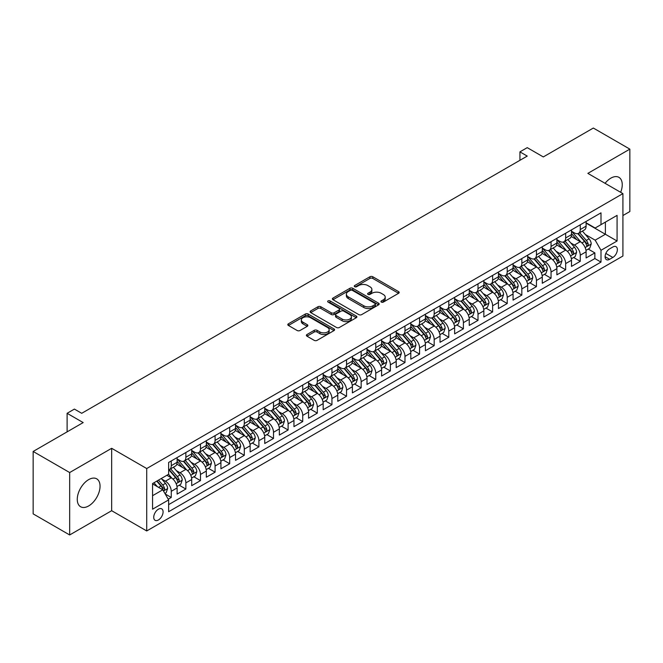 <?xml version="1.0" encoding="UTF-8"?>
<svg xmlns="http://www.w3.org/2000/svg" width="663" height="663" viewBox="0 0 663 663"><rect width="100%" height="100%" fill="white"/><g stroke="black" fill="none" stroke-linecap="round" stroke-linejoin="round"><path stroke-width="0.99" d="M381.349 302.088A1.417 0.82 0 0 0 383.355 302.088L398.596 293.295A2.03 1.169 0 0 0 399.184 292.466A2.03 1.169 0 0 0 398.596 291.637L372.788 276.744A2.03 1.169 0 0 0 369.921 276.744L354.68 285.538A1.417 0.82 0 0 0 354.266 286.118A1.417 0.82 0 0 0 354.68 286.698A1.417 0.82 0 0 0 356.694 286.698L358.658 285.554A6.489 3.746 0 0 1 367.841 285.554L369.987 286.797A6.489 3.746 0 0 1 371.885 289.449A6.489 3.746 0 0 1 369.987 292.093L368.015 293.237A1.417 0.82 0 0 0 367.6 293.817A1.417 0.82 0 0 0 368.015 294.397A1.417 0.82 0 0 0 370.02 294.397L371.993 293.253A6.489 3.746 0 0 1 381.175 293.253L383.322 294.496A6.489 3.746 0 0 1 385.22 297.148A6.489 3.746 0 0 1 383.322 299.792L381.349 300.936A1.417 0.82 0 0 0 380.935 301.516A1.417 0.82 0 0 0 381.349 302.088L381.349 300.936M88.66 505.944A16.111 9.307 120 0 0 99.185 491.747A16.111 9.307 120 0 0 96.715 478.835A16.111 9.307 120 0 0 88.66 479.631A16.111 9.307 120 0 0 78.135 493.827A16.111 9.307 120 0 0 80.604 506.739A16.111 9.307 120 0 0 88.66 505.944M620.667 192.32A16.111 9.307 120 0 0 618.919 177.344A16.111 9.307 120 0 0 610.863 178.14A16.111 9.307 120 0 0 605.07 183.311M158.407 519.983A6.613 3.821 120 0 0 162.725 514.156A6.613 3.821 120 0 0 161.714 508.861A6.613 3.821 120 0 0 158.407 509.192A6.613 3.821 120 0 0 154.089 515.018A6.613 3.821 120 0 0 155.101 520.314A6.613 3.821 120 0 0 158.407 519.983M306.977 334.517A2.03 1.169 0 0 0 306.381 335.345A2.03 1.169 0 0 0 306.977 336.174L314.212 340.359A2.03 1.169 0 0 0 317.08 340.359L334.003 330.588A2.03 1.169 0 0 0 334.591 329.76A2.03 1.169 0 0 0 334.003 328.931L308.196 314.03A2.03 1.169 0 0 0 305.328 314.03L288.405 323.801A2.03 1.169 0 0 0 287.808 324.63A2.03 1.169 0 0 0 288.405 325.458L297.148 330.505A2.03 1.169 0 0 0 300.016 330.505L307.259 326.329A2.03 1.169 0 0 0 307.856 325.5A2.03 1.169 0 0 0 307.259 324.671L302.925 322.168A5.42 3.133 0 0 1 301.334 319.947A5.42 3.133 0 0 1 304.682 317.055A5.42 3.133 0 0 1 310.591 317.734L327.588 327.547A5.42 3.133 0 0 1 329.171 329.76A5.42 3.133 0 0 1 325.823 332.652A5.42 3.133 0 0 1 319.914 331.972L317.08 330.34A2.03 1.169 0 0 0 314.212 330.34L306.977 334.517L306.977 336.174M622.913 215.541L629.85 211.538L629.85 149.125L593.335 128.042L543.304 156.932L527.234 147.65L519.933 151.868L527.234 156.087L81.715 413.306L74.413 409.088L67.112 413.306L67.112 431.853M69.665 472.545L69.665 534.958L111.666 510.709L111.666 448.304L69.665 472.545L33.15 451.462L83.182 422.58L67.112 413.306M111.666 448.304L146.722 468.542L622.913 193.613L622.913 256.026L146.722 530.947L146.722 468.542M629.85 149.125L587.857 173.374L622.913 193.613M358.807 314.61A2.03 1.169 0 0 0 361.675 314.61L378.59 304.847A2.03 1.169 0 0 0 379.186 304.019A2.03 1.169 0 0 0 378.59 303.19L352.782 288.289A2.03 1.169 0 0 0 349.915 288.289L333 298.06A2.03 1.169 0 0 0 332.403 298.88A2.03 1.169 0 0 0 333 299.709L358.807 314.61M328.616 302.403A1.417 0.82 0 0 1 330.058 302.601L330.058 300.911L356.296 316.06A2.03 1.169 0 0 1 356.893 316.889A2.03 1.169 0 0 1 356.296 317.718L339.373 327.481A2.03 1.169 0 0 1 336.506 327.481L310.698 312.588L310.698 310.93A2.03 1.169 0 0 0 310.11 311.759A2.03 1.169 0 0 0 310.698 312.588M310.698 310.93L317.942 306.745A2.03 1.169 0 0 1 320.809 306.745L331.276 312.787A2.03 1.169 0 0 0 334.144 312.787L338.95 310.019A2.03 1.169 0 0 0 339.539 309.19A2.03 1.169 0 0 0 338.95 308.361L328.052 302.071A1.417 0.82 0 0 1 327.638 301.491A1.417 0.82 0 0 1 328.508 300.737A1.417 0.82 0 0 1 330.058 300.911M69.665 534.958L33.15 513.875L33.15 451.462M168.228 499.214L171.261 497.465L165.195 493.968M161.747 479.076L165.418 481.189A8.263 4.774 60 0 1 171.261 491.308L177.104 487.935L177.104 494.092L185.864 489.037L179.217 485.2M176.358 470.639L180.021 472.76A8.263 4.774 60 0 1 185.864 482.879L191.706 479.506L191.706 485.664L200.475 480.6L193.828 476.763M190.961 462.21L194.632 464.324A8.263 4.774 60 0 1 200.475 474.443L206.317 471.07L206.317 477.227L215.085 472.172L208.439 468.335M205.571 453.774L209.235 455.895A8.263 4.774 60 0 1 215.085 466.014L220.928 462.641L220.928 468.799L229.688 463.735L223.041 459.898M220.182 445.337L223.845 447.459A8.263 4.774 60 0 1 229.688 457.578L235.531 454.205L235.531 460.362L244.299 455.299L237.652 451.462M234.785 436.909L238.456 439.022A8.263 4.774 60 0 1 244.299 449.141L250.142 445.768L250.142 451.926L258.901 446.87L252.255 443.033M249.396 428.472L253.059 430.594A8.263 4.774 60 0 1 258.901 440.713L264.744 437.34L264.744 443.497L273.512 438.434L266.866 434.596M263.998 420.044L267.67 422.157A8.263 4.774 60 0 1 273.512 432.276L279.355 428.903L279.355 435.061L288.115 430.005L281.468 426.168M278.609 411.607L282.272 413.729A8.263 4.774 60 0 1 288.115 423.848L293.958 420.475L293.958 426.632L302.726 421.569L296.079 417.731M293.212 403.17L296.883 405.292A8.263 4.774 60 0 1 302.726 415.411L308.568 412.038L308.568 418.196L317.328 413.132L310.682 409.295M307.823 394.742L311.486 396.855A8.263 4.774 60 0 1 317.328 406.983L323.171 403.601L323.171 409.759L331.939 404.703L325.293 400.866M322.425 386.305L326.097 388.427A8.263 4.774 60 0 1 331.939 398.546L337.782 395.173L337.782 401.33L346.542 396.267L339.895 392.43M337.036 377.877L340.699 379.99A8.263 4.774 60 0 1 346.542 390.109L352.385 386.736L352.385 392.894L361.153 387.838L354.506 384.001M351.639 369.44L355.31 371.562A8.263 4.774 60 0 1 361.153 381.681L366.995 378.308L366.995 384.465L375.764 379.402L369.117 375.565M366.249 361.012L369.913 363.125A8.263 4.774 60 0 1 375.764 373.244L381.606 369.871L381.606 376.029L390.366 370.965L383.72 367.128M380.86 352.575L384.523 354.688A8.263 4.774 60 0 1 390.366 364.816L396.209 361.434L396.209 367.592L404.977 362.537L398.33 358.7M395.463 344.138L399.134 346.26A8.263 4.774 60 0 1 404.977 356.379L410.82 353.006L410.82 359.164L419.58 354.1L412.933 350.263M410.074 335.71L413.737 337.823A8.263 4.774 60 0 1 419.58 347.942L425.422 344.569L425.422 350.727L434.19 345.672L427.544 341.835M424.676 327.273L428.348 329.395A8.263 4.774 60 0 1 434.19 339.514L440.033 336.141L440.033 342.299L448.793 337.235L442.146 333.398M439.287 318.845L442.95 320.958A8.263 4.774 60 0 1 448.793 331.077L454.636 327.704L454.636 333.862L463.404 328.798L456.757 324.961M453.89 310.408L457.561 312.522A8.263 4.774 60 0 1 463.404 322.649L469.247 319.276L469.247 325.425L478.006 320.37L471.36 316.533M468.501 301.972L472.164 304.093A8.263 4.774 60 0 1 478.006 314.212L483.849 310.839L483.849 316.997L492.617 311.933L485.971 308.096M483.103 293.543L486.775 295.657A8.263 4.774 60 0 1 492.617 305.776L498.46 302.403L498.46 308.56L507.22 303.505L500.573 299.668M497.714 285.107L501.377 287.228A8.263 4.774 60 0 1 507.22 297.347L513.063 293.974L513.063 300.132L521.831 295.068L515.184 291.231M512.317 276.678L515.988 278.791A8.263 4.774 60 0 1 521.831 288.911L527.673 285.538L527.673 291.695L536.442 286.631L529.795 282.794M526.928 268.242L530.599 270.355A8.263 4.774 60 0 1 536.442 280.482L542.284 277.109L542.284 283.258L551.044 278.203L544.398 274.366M541.538 259.805L545.201 261.926A8.263 4.774 60 0 1 551.044 272.045L556.887 268.672L556.887 274.83L565.655 269.766L559.008 265.929M556.141 251.376L559.812 253.49A8.263 4.774 60 0 1 565.655 263.609L571.498 260.236L571.498 266.393L580.258 261.338L580.258 255.18A8.263 4.774 -120 0 0 574.415 245.061L570.752 242.94M573.611 257.501L580.258 261.338M177.104 487.935A8.263 4.774 -120 0 0 171.261 477.816L166.877 475.288M191.706 479.506A8.263 4.774 -120 0 0 185.864 469.387L176.83 464.166M206.317 471.07A8.263 4.774 -120 0 0 200.475 460.951L191.441 455.738M220.928 462.641A8.263 4.774 -120 0 0 215.085 452.522L206.044 447.301M235.531 454.205A8.263 4.774 -120 0 0 229.688 444.086L220.655 438.873M250.142 445.768A8.263 4.774 -120 0 0 244.299 435.649L235.266 430.436M264.744 437.34A8.263 4.774 -120 0 0 258.901 427.221L249.868 422M279.355 428.903A8.263 4.774 -120 0 0 273.512 418.784L264.479 413.571M293.958 420.475A8.263 4.774 -120 0 0 288.115 410.356L279.082 405.134M308.568 412.038A8.263 4.774 -120 0 0 302.726 401.919L293.692 396.706M323.171 403.601A8.263 4.774 -120 0 0 317.328 393.482L308.295 388.269M337.782 395.173A8.263 4.774 -120 0 0 331.939 385.054L322.906 379.833M352.385 386.736A8.263 4.774 -120 0 0 346.542 376.617L337.508 371.404M366.995 378.308A8.263 4.774 -120 0 0 361.153 368.189L352.119 362.968M381.606 369.871A8.263 4.774 -120 0 0 375.764 359.752L366.73 354.539M396.209 361.434A8.263 4.774 -120 0 0 390.366 351.315L381.333 346.103M410.82 353.006A8.263 4.774 -120 0 0 404.977 342.887L395.944 337.666M425.422 344.569A8.263 4.774 -120 0 0 419.58 334.45L410.546 329.238M440.033 336.141A8.263 4.774 -120 0 0 434.19 326.022L425.157 320.801M454.636 327.704A8.263 4.774 -120 0 0 448.793 317.585L439.76 312.372M469.247 319.276A8.263 4.774 -120 0 0 463.404 309.149L454.37 303.936M483.849 310.839A8.263 4.774 -120 0 0 478.006 300.72L468.973 295.499M498.46 302.403A8.263 4.774 -120 0 0 492.617 292.284L483.584 287.071M513.063 293.974A8.263 4.774 -120 0 0 507.22 283.855L498.186 278.634M527.673 285.538A8.263 4.774 -120 0 0 521.831 275.418L512.797 270.206M542.284 277.109A8.263 4.774 -120 0 0 536.442 266.982L527.408 261.769M556.887 268.672A8.263 4.774 -120 0 0 551.044 258.553L542.011 253.332M571.498 260.236A8.263 4.774 -120 0 0 565.655 250.117L556.622 244.904M612.836 247.001L609.62 248.857A6.406 3.696 120 0 0 605.435 254.501A6.406 3.696 120 0 0 606.421 259.631A6.406 3.696 120 0 0 609.62 259.308L612.836 257.459A6.406 3.696 120 0 0 617.013 251.816A6.406 3.696 120 0 0 616.035 246.677A6.406 3.696 120 0 0 612.836 247.001M152.565 495.7L162.791 489.791L168.634 499.91L168.634 511.72L601.001 262.092L601.001 250.291L595.159 240.163L585.354 234.511M168.634 499.91L152.565 509.192L152.565 483.551L168.634 474.277L168.634 462.467L601.001 212.84L601.001 224.649L617.071 215.376L617.071 241.009L601.001 250.291M177.104 458.929L180.021 460.611A8.263 4.774 60 0 0 184.157 461.025L189.999 457.652A8.263 4.774 -120 0 0 191.706 453.865L191.706 449.141M191.706 450.492L194.632 452.183A8.263 4.774 60 0 0 198.759 452.589L204.602 449.216A8.263 4.774 -120 0 0 206.317 445.437L206.317 440.713M206.317 442.064L209.235 443.746A8.263 4.774 60 0 0 213.37 444.16L219.213 440.787A8.263 4.774 -120 0 0 220.928 437L220.928 432.276M220.928 433.627L223.845 435.318A8.263 4.774 60 0 0 227.981 435.724L233.824 432.351A8.263 4.774 -120 0 0 235.531 428.571L235.531 423.848M235.531 425.19L238.456 426.881A8.263 4.774 60 0 0 242.583 427.287L248.426 423.914A8.263 4.774 -120 0 0 250.142 420.135L250.142 415.411M250.142 416.762L253.059 418.444A8.263 4.774 60 0 0 257.194 418.859L263.037 415.486A8.263 4.774 -120 0 0 264.744 411.698L264.744 406.974M264.744 408.325L267.67 410.016A8.263 4.774 60 0 0 271.797 410.422L277.64 407.049A8.263 4.774 -120 0 0 279.355 403.27L279.355 398.546M279.355 399.897L282.272 401.579A8.263 4.774 60 0 0 286.408 401.993L292.25 398.62A8.263 4.774 -120 0 0 293.958 394.833L293.958 390.109M293.958 391.46L296.883 393.151A8.263 4.774 60 0 0 301.01 393.557L306.853 390.184A8.263 4.774 -120 0 0 308.568 386.405L308.568 381.681M308.568 383.032L311.486 384.714A8.263 4.774 60 0 0 315.621 385.12L321.464 381.747A8.263 4.774 -120 0 0 323.171 377.968L323.171 373.244M323.171 374.595L326.097 376.277A8.263 4.774 60 0 0 330.224 376.692L336.066 373.319A8.263 4.774 -120 0 0 337.782 369.531L337.782 364.807M337.782 366.158L340.699 367.849A8.263 4.774 60 0 0 344.835 368.255L350.677 364.882A8.263 4.774 -120 0 0 352.385 361.103L352.385 356.379M352.385 357.73L355.31 359.412A8.263 4.774 60 0 0 359.437 359.827L365.28 356.454A8.263 4.774 -120 0 0 366.995 352.666L366.995 347.942M366.995 349.293L369.913 350.984A8.263 4.774 60 0 0 374.048 351.39L379.891 348.017A8.263 4.774 -120 0 0 381.606 344.238L381.606 339.514M381.606 340.865L384.523 342.547A8.263 4.774 60 0 0 388.659 342.953L394.502 339.58A8.263 4.774 -120 0 0 396.209 335.801L396.209 331.077M396.209 332.428L399.134 334.111A8.263 4.774 60 0 0 403.261 334.525L409.104 331.152A8.263 4.774 -120 0 0 410.82 327.365L410.82 322.641M410.82 323.992L413.737 325.682A8.263 4.774 60 0 0 417.872 326.088L423.715 322.715A8.263 4.774 -120 0 0 425.422 318.936L425.422 314.212M425.422 315.563L428.348 317.245A8.263 4.774 60 0 0 432.475 317.66L438.318 314.287A8.263 4.774 -120 0 0 440.033 310.499L440.033 305.776M440.033 307.126L442.95 308.817A8.263 4.774 60 0 0 447.086 309.223L452.928 305.85A8.263 4.774 -120 0 0 454.636 302.071L454.636 297.347M454.636 298.698L457.561 300.38A8.263 4.774 60 0 0 461.688 300.787L467.531 297.414A8.263 4.774 -120 0 0 469.247 293.634L469.247 288.911M469.247 290.261L472.164 291.944A8.263 4.774 60 0 0 476.299 292.358L482.142 288.985A8.263 4.774 -120 0 0 483.849 285.198L483.849 280.474M483.849 281.825L486.775 283.515A8.263 4.774 60 0 0 490.902 283.921L496.744 280.548A8.263 4.774 -120 0 0 498.46 276.769L498.46 272.045M498.46 273.396L501.377 275.079A8.263 4.774 60 0 0 505.513 275.493L511.355 272.12A8.263 4.774 -120 0 0 513.063 268.333L513.063 263.609M513.063 264.96L515.988 266.65A8.263 4.774 60 0 0 520.115 267.056L525.958 263.683A8.263 4.774 -120 0 0 527.673 259.904L527.673 255.18M527.673 256.531L530.599 258.214A8.263 4.774 60 0 0 534.726 258.62L540.569 255.247A8.263 4.774 -120 0 0 542.284 251.468L542.284 246.744M542.284 248.095L545.201 249.777A8.263 4.774 60 0 0 549.337 250.191L555.18 246.818A8.263 4.774 -120 0 0 556.887 243.031L556.887 238.315M556.887 239.658L559.812 241.349A8.263 4.774 60 0 0 563.94 241.755L569.782 238.382A8.263 4.774 -120 0 0 571.498 234.603L571.498 229.879M168.634 504.634L594.868 258.553L594.868 252.901L586.1 257.965L586.1 251.807A8.263 4.774 -120 0 0 580.258 241.688L571.224 236.467M571.498 231.23L574.415 232.912A8.263 4.774 -120 0 0 578.55 233.326A8.263 4.774 -120 0 0 580.258 229.539L580.258 224.815M578.55 233.326L584.393 229.953A8.263 4.774 -120 0 0 586.1 226.166L586.1 221.442M171.261 460.951L171.261 465.675A8.263 4.774 60 0 1 169.546 469.454A8.263 4.774 60 0 1 168.634 469.794M169.546 469.454L175.388 466.081A8.263 4.774 -120 0 0 177.104 462.302L177.104 457.578M185.864 452.514L185.864 457.238A8.263 4.774 60 0 1 184.157 461.025M200.475 444.086L200.475 448.81A8.263 4.774 60 0 1 198.759 452.589M215.085 435.649L215.085 440.373A8.263 4.774 60 0 1 213.37 444.16M229.688 427.221L229.688 431.945A8.263 4.774 60 0 1 227.981 435.724M244.299 418.784L244.299 423.508A8.263 4.774 60 0 1 242.583 427.287M258.901 410.347L258.901 415.071A8.263 4.774 60 0 1 257.194 418.859M273.512 401.919L273.512 406.643A8.263 4.774 60 0 1 271.797 410.422M288.115 393.482L288.115 398.206A8.263 4.774 60 0 1 286.408 401.993M302.726 385.054L302.726 389.778A8.263 4.774 60 0 1 301.01 393.557M317.328 376.617L317.328 381.341A8.263 4.774 60 0 1 315.621 385.12M331.939 368.189L331.939 372.904A8.263 4.774 60 0 1 330.224 376.692M346.542 359.752L346.542 364.476A8.263 4.774 60 0 1 344.835 368.255M361.153 351.315L361.153 356.039A8.263 4.774 60 0 1 359.437 359.827M375.764 342.887L375.764 347.611A8.263 4.774 60 0 1 374.048 351.39M390.366 334.45L390.366 339.174A8.263 4.774 60 0 1 388.659 342.953M404.977 326.022L404.977 330.738A8.263 4.774 60 0 1 403.261 334.525M419.58 317.585L419.58 322.309A8.263 4.774 60 0 1 417.872 326.088M434.19 309.149L434.19 313.872A8.263 4.774 60 0 1 432.475 317.66M448.793 300.72L448.793 305.444A8.263 4.774 60 0 1 447.086 309.223M463.404 292.284L463.404 297.007A8.263 4.774 60 0 1 461.688 300.787M478.006 283.855L478.006 288.571A8.263 4.774 60 0 1 476.299 292.358M492.617 275.418L492.617 280.142A8.263 4.774 60 0 1 490.902 283.921M507.22 266.982L507.22 271.706A8.263 4.774 60 0 1 505.513 275.493M521.831 258.553L521.831 263.277A8.263 4.774 60 0 1 520.115 267.056M536.442 250.117L536.442 254.841A8.263 4.774 60 0 1 534.726 258.62M551.044 241.688L551.044 246.404A8.263 4.774 60 0 1 549.337 250.191M565.655 233.252L565.655 237.976A8.263 4.774 60 0 1 563.94 241.755M565.655 263.609L565.655 269.766M551.044 272.045L551.044 278.203M536.442 280.482L536.442 286.631M521.831 288.911L521.831 295.068M507.22 297.347L507.22 303.505M492.617 305.776L492.617 311.933M478.006 314.212L478.006 320.37M463.404 322.649L463.404 328.798M448.793 331.077L448.793 337.235M434.19 339.514L434.19 345.672M419.58 347.942L419.58 354.1M404.977 356.379L404.977 362.537M390.366 364.816L390.366 370.965M375.764 373.244L375.764 379.402M361.153 381.681L361.153 387.838M346.542 390.109L346.542 396.267M331.939 398.546L331.939 404.703M317.328 406.983L317.328 413.132M302.726 415.411L302.726 421.569M288.115 423.848L288.115 430.005M273.512 432.276L273.512 438.434M258.901 440.713L258.901 446.87M244.299 449.141L244.299 455.299M229.688 457.578L229.688 463.735M215.085 466.014L215.085 472.172M200.475 474.443L200.475 480.6M185.864 482.879L185.864 489.037M171.261 491.308L171.261 497.465M162.791 489.791L152.565 483.891M595.159 240.163L605.385 234.263L605.385 222.122L617.071 215.376M586.1 223.133L617.071 241.009M586.1 222.793L595.159 228.022L601.001 224.649M111.666 510.709L146.722 530.947M519.933 151.868L519.933 160.305M588.222 249.064L594.868 252.901M594.868 258.553L601.001 262.092M381.921 302.295L383.322 301.483A6.489 3.746 0 0 0 385.22 298.831L385.22 297.148M371.885 289.449L371.885 291.132A6.489 3.746 0 0 1 369.987 293.784L368.587 294.596M398.562 293.311L372.788 278.427A2.03 1.169 0 0 0 369.921 278.427L355.252 286.897M378.59 303.19L378.59 304.847L352.782 289.971A2.03 1.169 0 0 0 349.915 289.971L333.025 299.726M375.009 304.599A1.417 0.82 0 0 0 375.424 304.019A1.417 0.82 0 0 0 375.009 303.439L352.351 290.361A1.417 0.82 0 0 0 350.346 290.361L348.266 291.554A6.489 3.746 0 0 0 346.368 294.206A6.489 3.746 0 0 0 348.266 296.858L363.755 305.792A6.489 3.746 0 0 0 372.929 305.792L375.009 304.599L375.009 306.281A1.417 0.82 0 0 0 375.424 305.701L375.424 304.019M346.368 294.206L346.368 295.897A6.489 3.746 0 0 0 348.266 298.541L348.266 296.858M375.009 306.281L372.929 307.483A6.489 3.746 0 0 1 363.755 307.483L348.266 298.541M310.732 312.596L317.942 308.436L317.942 306.745M339.539 309.19L339.539 310.881A2.03 1.169 0 0 1 338.95 311.701L334.144 314.477A2.03 1.169 0 0 1 331.276 314.477L320.809 308.436A2.03 1.169 0 0 0 317.942 308.436M330.058 302.601L356.271 317.734M342.141 319.06A5.42 3.133 0 0 0 348.05 319.74A5.42 3.133 0 0 0 351.398 316.848A5.42 3.133 0 0 0 349.807 314.635L343.824 311.179A2.03 1.169 0 0 0 340.956 311.179L336.149 313.947A2.03 1.169 0 0 0 335.561 314.776A2.03 1.169 0 0 0 336.149 315.605L342.141 319.06L342.141 320.751A5.42 3.133 0 0 0 348.05 321.431A5.42 3.133 0 0 0 351.398 318.53L351.398 316.848M335.561 314.776L335.561 316.466A2.03 1.169 0 0 0 336.149 317.295L336.149 315.605M342.141 320.751L336.149 317.295M329.171 329.76L329.171 331.45A5.42 3.133 0 0 1 325.823 334.343A5.42 3.133 0 0 1 319.914 333.663L317.08 332.03A2.03 1.169 0 0 0 314.212 332.03L307.002 336.191M301.334 319.947L301.334 321.638A5.42 3.133 0 0 0 302.925 323.851L302.925 322.168M307.234 326.337L302.925 323.851M334.003 328.931L334.003 330.588L308.196 315.721A2.03 1.169 0 0 0 305.328 315.721L288.43 325.475M585.976 250.357L589.755 248.177L591.214 243.959A5.478 3.158 -120 0 0 589.084 238.821L582.404 231.097M581.07 242.219L573.155 233.053A15.804 9.125 -120 0 0 571.498 231.321M576.727 239.65L572.302 234.52A13.119 7.575 -120 0 0 571.498 233.641M577.805 233.625L584.551 241.44A5.478 3.158 60 0 1 586.506 245.211C587.327 246.304 587.915 245.973 588.255 244.191A5.478 3.158 -120 0 0 586.307 240.42L579.636 232.696M578.202 233.492L585.454 241.887A2.793 1.608 60 0 1 586.158 242.981L588.255 244.191M586.506 245.211L586.904 245.857M571.373 258.794L575.144 256.614L576.603 252.396A5.478 3.158 -120 0 0 574.473 247.258L567.801 239.525M566.467 250.655L558.553 241.489A15.804 9.125 -120 0 0 556.887 239.749M562.125 248.078L557.699 242.956A13.119 7.575 -120 0 0 556.887 242.078M563.194 242.053L569.948 249.868A5.478 3.158 60 0 1 571.896 253.639C572.724 254.741 573.304 254.401 573.652 252.628A5.478 3.158 -120 0 0 571.697 248.857L565.025 241.133M563.591 241.929L570.843 250.324A2.793 1.608 60 0 1 571.547 251.418L573.652 252.628M571.896 253.639L572.293 254.294M556.763 267.222L560.542 265.043L562 260.832A5.478 3.158 -120 0 0 559.87 255.686L553.191 247.962M551.856 259.084L543.942 249.918A15.804 9.125 -120 0 0 542.284 248.186M547.514 256.515L543.088 251.385A13.119 7.575 -120 0 0 542.284 250.506M548.591 250.49L555.337 258.305A5.478 3.158 60 0 1 557.293 262.076C558.113 263.178 558.702 262.838 559.042 261.065A5.478 3.158 -120 0 0 557.094 257.294L550.414 249.561M548.989 250.357L556.24 258.761A2.793 1.608 60 0 1 556.945 259.846L559.042 261.065M557.293 262.076L557.691 262.722M542.16 275.659L545.931 273.479L547.389 269.261A5.478 3.158 -120 0 0 545.259 264.123L538.588 256.399M537.245 267.521L529.331 258.355A15.804 9.125 -120 0 0 527.673 256.614M532.911 264.951L528.486 259.821A13.119 7.575 -120 0 0 527.673 258.943M533.98 258.918L540.735 266.733A5.478 3.158 60 0 1 542.682 270.504C543.511 271.606 544.091 271.275 544.439 269.493A5.478 3.158 -120 0 0 542.483 265.722L535.812 257.998M534.378 258.794L541.63 267.189A2.793 1.608 60 0 1 542.334 268.283L544.439 269.493M542.682 270.504L543.08 271.159M527.549 284.096L531.328 281.916L532.787 277.698A5.478 3.158 -120 0 0 530.657 272.559L523.977 264.827M522.643 275.949L514.728 266.791A15.804 9.125 -120 0 0 513.063 265.051M518.3 273.38L513.875 268.258A13.119 7.575 -120 0 0 513.063 267.371M519.378 267.355L526.124 275.17A5.478 3.158 60 0 1 528.08 278.941C528.9 280.043 529.48 279.703 529.828 277.93A5.478 3.158 -120 0 0 527.881 274.159L521.201 266.427M519.775 267.222L527.027 275.626A2.793 1.608 60 0 1 527.731 276.711L529.828 277.93M528.08 278.941L528.477 279.587M512.947 292.524L516.717 290.344L518.176 286.126A5.478 3.158 -120 0 0 516.046 280.988L509.375 273.264M508.032 284.386L500.117 275.22A15.804 9.125 -120 0 0 498.46 273.488M503.698 281.816L499.264 276.686A13.119 7.575 -120 0 0 498.46 275.808M504.767 275.783L511.521 283.607A5.478 3.158 60 0 1 513.469 287.377C514.289 288.471 514.878 288.14 515.226 286.358A5.478 3.158 -120 0 0 513.27 282.587L506.598 274.863M505.165 275.659L512.416 284.054A2.793 1.608 60 0 1 513.121 285.148L515.226 286.358M513.469 287.377L513.866 288.024M498.336 300.961L502.115 298.781L503.573 294.563A5.478 3.158 -120 0 0 501.435 289.424L494.764 281.692M493.429 292.822L485.515 283.656A15.804 9.125 -120 0 0 483.849 281.916M489.087 290.245L484.661 285.123A13.119 7.575 -120 0 0 483.849 284.245M490.164 284.22L496.91 292.035A5.478 3.158 60 0 1 498.866 295.806C499.687 296.908 500.267 296.568 500.615 294.795A5.478 3.158 -120 0 0 498.667 291.024L491.987 283.3M490.554 284.096L497.814 292.491A2.793 1.608 60 0 1 498.51 293.585L500.615 294.795M498.866 295.806L499.264 296.452M483.733 309.389L487.504 307.209L488.962 302.991A5.478 3.158 -120 0 0 486.833 297.853L480.161 290.129M478.819 301.251L470.904 292.085A15.804 9.125 -120 0 0 469.247 290.353M474.484 298.681L470.05 293.552A13.119 7.575 -120 0 0 469.247 292.673M475.553 292.656L482.308 300.472A5.478 3.158 60 0 1 484.255 304.242C485.076 305.345 485.664 305.005 486.012 303.231A5.478 3.158 -120 0 0 484.056 299.461L477.385 291.728M475.951 292.524L483.203 300.927A2.793 1.608 60 0 1 483.907 302.013L486.012 303.231M484.255 304.242L484.653 304.889M469.122 317.826L472.893 315.646L474.36 311.428A5.478 3.158 -120 0 0 472.222 306.289L465.55 298.565M464.216 309.687L456.301 300.521A15.804 9.125 -120 0 0 454.636 298.781M459.873 307.118L455.448 301.988A13.119 7.575 -120 0 0 454.636 301.11M460.942 301.085L467.697 308.9A5.478 3.158 60 0 1 469.653 312.671C470.473 313.773 471.053 313.433 471.401 311.66A5.478 3.158 -120 0 0 469.454 307.889L462.774 300.165M461.34 300.961L468.6 309.356A2.793 1.608 60 0 1 469.296 310.45L471.401 311.66M469.653 312.671L470.05 313.326M454.511 326.254L458.29 324.083L459.749 319.864A5.478 3.158 -120 0 0 457.619 314.718L450.948 306.994M449.605 318.116L441.691 308.958A15.804 9.125 -120 0 0 440.033 307.218M445.263 315.547L440.837 310.425A13.119 7.575 -120 0 0 440.033 309.538M446.34 309.522L453.086 317.337A5.478 3.158 60 0 1 455.042 321.107C455.862 322.21 456.451 321.87 456.79 320.096A5.478 3.158 -120 0 0 454.843 316.326L448.171 308.593M446.738 309.389L453.989 317.792A2.793 1.608 60 0 1 454.694 318.878L456.79 320.096M455.042 321.107L455.44 321.754M439.909 334.691L443.68 332.511L445.146 328.293A5.478 3.158 -120 0 0 443.008 323.154L436.337 315.431M435.003 326.552L427.088 317.386A15.804 9.125 -120 0 0 425.422 315.654M430.66 323.983L426.234 318.853A13.119 7.575 -120 0 0 425.422 317.975M431.729 317.95L438.483 325.773A5.478 3.158 60 0 1 440.431 329.544C441.26 330.638 441.84 330.307 442.188 328.525A5.478 3.158 -120 0 0 440.232 324.754L433.561 317.03M432.127 317.826L439.387 326.221A2.793 1.608 60 0 1 440.083 327.315L442.188 328.525M440.431 329.544L440.829 330.191M425.298 343.127L429.077 340.948L430.536 336.729A5.478 3.158 -120 0 0 428.406 331.591L421.726 323.859M420.392 334.989L412.477 325.823A15.804 9.125 -120 0 0 410.82 324.083M416.049 332.412L411.624 327.29A13.119 7.575 -120 0 0 410.82 326.411M417.126 326.387L423.872 334.202A5.478 3.158 60 0 1 425.828 337.973C426.649 339.075 427.237 338.735 427.577 336.961A5.478 3.158 -120 0 0 425.629 333.191L418.958 325.467M417.524 326.262L424.776 334.658A2.793 1.608 60 0 1 425.48 335.751L427.577 336.961M425.828 337.973L426.226 338.619M410.695 351.556L414.466 349.376L415.925 345.158A5.478 3.158 -120 0 0 413.795 340.02L407.123 332.296M405.789 343.417L397.875 334.251A15.804 9.125 -120 0 0 396.209 332.519M401.446 340.848L397.021 335.718A13.119 7.575 -120 0 0 396.209 334.84M402.516 334.823L409.27 342.638A5.478 3.158 60 0 1 411.217 346.409C412.046 347.511 412.626 347.172 412.974 345.398A5.478 3.158 -120 0 0 411.019 341.627L404.347 333.895M402.913 334.691L410.165 343.094A2.793 1.608 60 0 1 410.869 344.18L412.974 345.398M411.217 346.409L411.615 347.056M396.084 359.992L399.864 357.813L401.322 353.594A5.478 3.158 -120 0 0 399.192 348.456L392.513 340.724M391.178 351.854L383.264 342.688A15.804 9.125 -120 0 0 381.606 340.948M386.836 349.285L382.41 344.155A13.119 7.575 -120 0 0 381.606 343.277M387.913 343.252L394.659 351.067A5.478 3.158 60 0 1 396.615 354.838C397.435 355.94 398.024 355.6 398.364 353.827A5.478 3.158 -120 0 0 396.416 350.056L389.736 342.332M388.311 343.127L395.562 351.523A2.793 1.608 60 0 1 396.267 352.617L398.364 353.827M396.615 354.838L397.013 355.492M381.482 368.421L385.253 366.249L386.711 362.031A5.478 3.158 -120 0 0 384.581 356.885L377.91 349.161M376.567 360.282L368.653 351.125A15.804 9.125 -120 0 0 366.995 349.384M372.233 357.713L367.808 352.592A13.119 7.575 -120 0 0 366.995 351.705M373.302 351.688L380.056 359.503A5.478 3.158 60 0 1 382.004 363.274C382.833 364.377 383.413 364.037 383.761 362.263A5.478 3.158 -120 0 0 381.805 358.492L375.134 350.76M373.7 351.556L380.952 359.959A2.793 1.608 60 0 1 381.656 361.045L383.761 362.263M382.004 363.274L382.402 363.921M366.871 376.857L370.65 374.678L372.109 370.46A5.478 3.158 -120 0 0 369.979 365.321L363.299 357.597M361.965 368.719L354.05 359.553A15.804 9.125 -120 0 0 352.385 357.821M357.622 366.15L353.197 361.02A13.119 7.575 -120 0 0 352.385 360.142M358.7 360.117L365.446 367.94A5.478 3.158 60 0 1 367.401 371.711C368.222 372.805 368.802 372.473 369.15 370.692A5.478 3.158 -120 0 0 367.203 366.921L360.523 359.197M359.097 359.992L366.349 368.388A2.793 1.608 60 0 1 367.053 369.482L369.15 370.692M367.401 371.711L367.799 372.357M352.268 385.294L356.039 383.115L357.498 378.896A5.478 3.158 -120 0 0 355.368 373.758L348.697 366.026M347.354 377.156L339.439 367.99A15.804 9.125 -120 0 0 337.782 366.249M343.02 374.578L338.586 369.457A13.119 7.575 -120 0 0 337.782 368.57M344.089 368.553L350.843 376.369A5.478 3.158 60 0 1 352.791 380.139C353.611 381.242 354.199 380.902 354.548 379.128A5.478 3.158 -120 0 0 352.592 375.357L345.92 367.634M344.487 368.429L351.738 376.824A2.793 1.608 60 0 1 352.443 377.918L354.548 379.128M352.791 380.139L353.188 380.786M337.658 393.723L341.437 391.543L342.895 387.325A5.478 3.158 -120 0 0 340.757 382.186L334.086 374.462M332.751 385.584L324.837 376.418A15.804 9.125 -120 0 0 323.171 374.686M328.409 383.015L323.983 377.885A13.119 7.575 -120 0 0 323.171 377.007M329.486 376.99L336.232 384.805A5.478 3.158 60 0 1 338.188 388.576C339.008 389.678 339.589 389.338 339.937 387.565A5.478 3.158 -120 0 0 337.989 383.794L331.309 376.062M329.876 376.857L337.135 385.261A2.793 1.608 60 0 1 337.832 386.347L339.937 387.565M338.188 388.576L338.586 389.222M323.055 402.159L326.826 399.98L328.284 395.761A5.478 3.158 -120 0 0 326.155 390.623L319.483 382.891M318.141 394.021L310.226 384.855A15.804 9.125 -120 0 0 308.568 383.115M313.806 391.452L309.372 386.322A13.119 7.575 -120 0 0 308.568 385.443M314.875 385.418L321.63 393.234A5.478 3.158 60 0 1 323.577 397.004C324.398 398.107 324.986 397.767 325.334 395.993A5.478 3.158 -120 0 0 323.378 392.223L316.707 384.499M315.273 385.294L322.525 393.689A2.793 1.608 60 0 1 323.229 394.783L325.334 395.993M323.577 397.004L323.975 397.659M308.444 410.588L312.215 408.416L313.682 404.198A5.478 3.158 -120 0 0 311.544 399.051L304.872 391.327M303.538 402.449L295.623 393.292A15.804 9.125 -120 0 0 293.958 391.551M299.195 399.88L294.77 394.758A13.119 7.575 -120 0 0 293.958 393.872M300.264 393.855L307.019 401.67A5.478 3.158 60 0 1 308.975 405.441C309.795 406.543 310.375 406.204 310.723 404.43A5.478 3.158 -120 0 0 308.776 400.659L302.096 392.927M300.662 393.723L307.922 402.126A2.793 1.608 60 0 1 308.618 403.212L310.723 404.43M308.975 405.441L309.372 406.087M293.833 419.024L297.612 416.845L299.071 412.626A5.478 3.158 -120 0 0 296.941 407.488L290.27 399.764M288.927 410.886L281.013 401.72A15.804 9.125 -120 0 0 279.355 399.988M284.584 408.317L280.159 403.187A13.119 7.575 -120 0 0 279.355 402.308M285.662 402.284L292.408 410.107A5.478 3.158 60 0 1 294.364 413.878C295.184 414.972 295.773 414.64 296.112 412.858A5.478 3.158 -120 0 0 294.165 409.088L287.493 401.364M286.06 402.159L293.311 410.554A2.793 1.608 60 0 1 294.016 411.648L296.112 412.858M294.364 413.878L294.762 414.524M279.231 427.461L283.002 425.281L284.468 421.063A5.478 3.158 -120 0 0 282.33 415.925L275.659 408.193M274.325 419.323L266.41 410.157A15.804 9.125 -120 0 0 264.744 408.416M269.982 416.745L265.556 411.624A13.119 7.575 -120 0 0 264.744 410.737M271.051 410.72L277.805 418.535A5.478 3.158 60 0 1 279.753 422.306C280.582 423.408 281.162 423.069 281.51 421.295A5.478 3.158 -120 0 0 279.554 417.524L272.883 409.8M271.449 410.596L278.709 418.991A2.793 1.608 60 0 1 279.405 420.085L281.51 421.295M279.753 422.306L280.151 422.953M264.62 435.889L268.399 433.71L269.858 429.491A5.478 3.158 -120 0 0 267.728 424.353L261.048 416.629M259.714 427.751L251.799 418.585A15.804 9.125 -120 0 0 250.142 416.853M255.371 425.182L250.946 420.052A13.119 7.575 -120 0 0 250.142 419.173M256.448 419.157L263.194 426.972A5.478 3.158 60 0 1 265.15 430.743C265.971 431.845 266.559 431.505 266.899 429.732A5.478 3.158 -120 0 0 264.951 425.961L258.28 418.229M256.846 419.024L264.098 427.428A2.793 1.608 60 0 1 264.802 428.513L266.899 429.732M265.15 430.743L265.548 431.389M250.017 444.326L253.788 442.146L255.247 437.928A5.478 3.158 -120 0 0 253.117 432.79L246.445 425.058M245.111 436.188L237.197 427.022A15.804 9.125 -120 0 0 235.531 425.281M240.768 433.61L236.343 428.489A13.119 7.575 -120 0 0 235.531 427.61M241.838 427.585L248.592 435.4A5.478 3.158 60 0 1 250.539 439.171C251.368 440.273 251.948 439.934 252.296 438.16A5.478 3.158 -120 0 0 250.341 434.389L243.669 426.665M242.235 427.461L249.487 435.856A2.793 1.608 60 0 1 250.191 436.95L252.296 438.16M250.539 439.171L250.937 439.826M235.406 452.754L239.186 450.575L240.644 446.365A5.478 3.158 -120 0 0 238.514 441.218L231.835 433.494M230.5 444.616L222.586 435.458A15.804 9.125 -120 0 0 220.928 433.718M226.158 442.047L221.732 436.925A13.119 7.575 -120 0 0 220.928 436.039M227.235 436.022L233.981 443.837A5.478 3.158 60 0 1 235.937 447.608C236.757 448.71 237.346 448.37 237.686 446.597A5.478 3.158 -120 0 0 235.738 442.826L229.058 435.094M227.633 435.889L234.884 444.293A2.793 1.608 60 0 1 235.589 445.379L237.686 446.597M235.937 447.608L236.335 448.254M220.804 461.191L224.575 459.011L226.033 454.793A5.478 3.158 -120 0 0 223.903 449.655L217.232 441.931M215.889 453.053L207.975 443.887A15.804 9.125 -120 0 0 206.317 442.155M211.555 450.484L207.129 445.354A13.119 7.575 -120 0 0 206.317 444.475M212.624 444.45L219.378 452.265A5.478 3.158 60 0 1 221.326 456.045C222.155 457.139 222.735 456.807 223.083 455.025A5.478 3.158 -120 0 0 221.127 451.254L214.456 443.53M213.022 444.326L220.273 452.721A2.793 1.608 60 0 1 220.978 453.815L223.083 455.025M221.326 456.045L221.724 456.691M206.193 469.628L209.972 467.448L211.431 463.23A5.478 3.158 -120 0 0 209.301 458.092L202.621 450.359M201.287 461.489L193.372 452.323A15.804 9.125 -120 0 0 191.706 450.583M196.944 458.912L192.519 453.79A13.119 7.575 -120 0 0 191.706 452.904M198.022 452.887L204.768 460.702A5.478 3.158 60 0 1 206.723 464.473C207.544 465.575 208.124 465.235 208.472 463.462A5.478 3.158 -120 0 0 206.524 459.691L199.845 451.967M198.419 452.763L205.671 461.158A2.793 1.608 60 0 1 206.375 462.252L208.472 463.462M206.723 464.473L207.121 465.119M191.59 478.056L195.361 475.877L196.82 471.658A5.478 3.158 -120 0 0 194.69 466.52L188.019 458.796M186.676 469.918L178.761 460.752A15.804 9.125 -120 0 0 177.104 459.02M182.342 467.349L177.908 462.219A13.119 7.575 -120 0 0 177.104 461.34M183.411 461.324L190.165 469.139A5.478 3.158 60 0 1 192.113 472.91C192.933 474.012 193.521 473.672 193.869 471.899A5.478 3.158 -120 0 0 191.914 468.128L185.242 460.395M183.808 461.191L191.06 469.595A2.793 1.608 60 0 1 191.764 470.68L193.869 471.899M192.113 472.91L192.51 473.556M176.98 486.493L180.759 484.313L182.217 480.095A5.478 3.158 -120 0 0 180.079 474.957L173.408 467.224M172.073 478.355L168.576 474.31M167.731 475.777L167.167 475.122M168.808 469.752L175.554 477.567A5.478 3.158 60 0 1 177.51 481.338C178.33 482.44 178.911 482.1 179.259 480.327A5.478 3.158 -120 0 0 177.311 476.556L170.631 468.832M169.198 469.628L176.457 478.023A2.793 1.608 60 0 1 177.154 479.117L179.259 480.327M177.51 481.338L177.908 481.993M164.905 493.463L166.148 492.742L167.606 488.532A5.478 3.158 -120 0 0 165.477 483.385L161.275 478.52M157.355 486.659L153.973 482.739M153.128 484.214L152.565 483.567M156.75 481.139L160.952 486.004A5.478 3.158 60 0 1 162.899 489.775C163.72 490.877 164.308 490.537 164.656 488.764A5.478 3.158 -120 0 0 162.7 484.993L158.498 480.128M157.081 480.94L161.847 486.46A2.793 1.608 60 0 1 162.551 487.545L164.656 488.764M162.899 489.775L163.297 490.421M165.418 481.189L171.261 477.816M180.021 472.76L185.864 469.387M194.632 464.324L200.475 460.951M209.235 455.895L215.085 452.522M223.845 447.459L229.688 444.086M238.456 439.022L244.299 435.649M253.059 430.594L258.901 427.221M267.67 422.157L273.512 418.784M282.272 413.729L288.115 410.356M296.883 405.292L302.726 401.919M311.486 396.855L317.328 393.482M326.097 388.427L331.939 385.054M340.699 379.99L346.542 376.617M355.31 371.562L361.153 368.189M369.913 363.125L375.764 359.752M384.523 354.688L390.366 351.315M399.134 346.26L404.977 342.887M413.737 337.823L419.58 334.45M428.348 329.395L434.19 326.022M442.95 320.958L448.793 317.585M457.561 312.522L463.404 309.149M472.164 304.093L478.006 300.72M486.775 295.657L492.617 292.284M501.377 287.228L507.22 283.855M515.988 278.791L521.831 275.418M530.599 270.355L536.442 266.982M545.201 261.926L551.044 258.553M559.812 253.49L565.655 250.117M574.415 245.061L580.258 241.688M580.258 229.539L586.1 226.166M171.261 465.675L177.104 462.302M185.864 457.238L191.706 453.865M200.475 448.81L206.317 445.437M215.085 440.373L220.928 437M229.688 431.945L235.531 428.571M244.299 423.508L250.142 420.135M258.901 415.071L264.744 411.698M273.512 406.643L279.355 403.27M288.115 398.206L293.958 394.833M302.726 389.778L308.568 386.405M317.328 381.341L323.171 377.968M331.939 372.904L337.782 369.531M346.542 364.476L352.385 361.103M361.153 356.039L366.995 352.666M375.764 347.611L381.606 344.238M390.366 339.174L396.209 335.801M404.977 330.738L410.82 327.365M419.58 322.309L425.422 318.936M434.19 313.872L440.033 310.499M448.793 305.444L454.636 302.071M463.404 297.007L469.247 293.634M478.006 288.571L483.849 285.198M492.617 280.142L498.46 276.769M507.22 271.706L513.063 268.333M521.831 263.277L527.673 259.904M536.442 254.841L542.284 251.468M551.044 246.404L556.887 243.031M565.655 237.976L571.498 234.603M580.258 255.18L586.1 251.807M605.825 253.415L612.836 257.459M605.087 256.697L609.62 259.308M383.322 301.483L383.322 299.792M368.015 294.397L368.015 293.237M369.987 293.784L369.987 292.093M354.68 286.698L354.68 285.538M369.921 278.427L369.921 276.744M372.788 278.427L372.788 276.744M398.596 293.295L398.596 291.637M333 299.709L333 298.06M349.915 289.971L349.915 288.289M352.782 289.971L352.782 288.289M363.755 307.483L363.755 305.792M372.929 307.483L372.929 305.792M320.809 308.436L320.809 306.745M331.276 314.477L331.276 312.787M334.144 314.477L334.144 312.787M338.95 311.701L338.95 310.019M356.296 317.718L356.296 316.06M314.212 332.03L314.212 330.34M317.08 332.03L317.08 330.34M319.914 333.663L319.914 331.972M307.259 326.329L307.259 324.671M288.405 325.458L288.405 323.801M305.328 315.721L305.328 314.03M308.196 315.721L308.196 314.03M585.147 247.548L591.181 244.067M573.155 233.053L573.909 232.622M586.307 240.42L589.084 238.821M581.94 242.94L584.551 241.44M570.536 255.984L576.57 252.504M558.553 241.489L559.299 241.05M571.697 248.857L574.473 247.258M567.337 251.376L569.948 249.868M555.934 264.421L561.967 260.932M543.942 249.918L544.696 249.487M557.094 257.294L559.87 255.686M552.727 259.813L555.337 258.305M541.323 272.849L547.356 269.369M529.331 258.355L530.085 257.924M542.483 265.722L545.259 264.123M538.124 268.242L540.735 266.733M526.712 281.286L532.745 277.797M514.728 266.791L515.482 266.352M527.881 274.159L530.657 272.559M523.513 276.678L526.124 275.17M512.109 289.714L518.143 286.234M500.117 275.22L500.872 274.789M513.27 282.587L516.046 280.988M508.911 285.107L511.521 283.607M497.499 298.151L503.532 294.67M485.515 283.656L486.269 283.217M498.667 291.024L501.435 289.424M494.3 293.543L496.91 292.035M482.896 306.588L488.929 303.099M470.904 292.085L471.658 291.654M484.056 299.461L486.833 297.853M479.697 301.98L482.308 300.472M468.285 315.016L474.318 311.535M456.301 300.521L457.047 300.09M469.454 307.889L472.222 306.289M465.086 310.408L467.697 308.9M453.683 323.453L459.716 319.964M441.691 308.958L442.445 308.519M454.843 316.326L457.619 314.718M450.475 318.845L453.086 317.337M439.072 331.881L445.105 328.4M427.088 317.386L427.834 316.955M440.232 324.754L443.008 323.154M435.873 327.273L438.483 325.773M424.469 340.318L430.502 336.837M412.477 325.823L413.231 325.384M425.629 333.191L428.406 331.591M421.262 335.71L423.872 334.202M409.858 348.755L415.892 345.266M397.875 334.251L398.62 333.82M411.019 341.627L413.795 340.02M406.659 344.147L409.27 342.638M395.256 357.183L401.289 353.702M383.264 342.688L384.018 342.257M396.416 350.056L399.192 348.456M392.048 352.575L394.659 351.067M380.645 365.62L386.678 362.131M368.653 351.125L369.407 350.686M381.805 358.492L384.581 356.885M377.446 361.012L380.056 359.503M366.034 374.048L372.067 370.567M354.05 359.553L354.804 359.122M367.203 366.921L369.979 365.321M362.835 369.44L365.446 367.94M351.431 382.485L357.465 379.004M339.439 367.99L340.194 367.551M352.592 375.357L355.368 373.758M348.232 377.877L350.843 376.369M336.821 390.921L342.854 387.432M324.837 376.418L325.591 375.987M337.989 383.794L340.757 382.186M333.622 386.314L336.232 384.805M322.218 399.35L328.251 395.869M310.226 384.855L310.98 384.424M323.378 392.223L326.155 390.623M319.019 394.742L321.63 393.234M307.607 407.786L313.64 404.297M295.623 393.292L296.369 392.852M308.776 400.659L311.544 399.051M304.408 403.179L307.019 401.67M293.005 416.215L299.038 412.734M281.013 401.72L281.767 401.289M294.165 409.088L296.941 407.488M289.797 411.607L292.408 410.107M278.394 424.651L284.427 421.171M266.41 410.157L267.156 409.717M279.554 417.524L282.33 415.925M275.195 420.044L277.805 418.535M263.791 433.088L269.824 429.599M251.799 418.585L252.553 418.154M264.951 425.961L267.728 424.353M260.584 428.48L263.194 426.972M249.18 441.517L255.214 438.036M237.197 427.022L237.942 426.591M250.341 434.389L253.117 432.79M245.981 436.909L248.592 435.4M234.578 449.953L240.611 446.464M222.586 435.458L223.34 435.019M235.738 442.826L238.514 441.218M231.37 445.345L233.981 443.837M219.967 458.382L226 454.901M207.975 443.887L208.729 443.456M221.127 451.254L223.903 449.655M216.768 453.774L219.378 452.265M205.356 466.818L211.389 463.338M193.372 452.323L194.126 451.884M206.524 459.691L209.301 458.092M202.157 462.21L204.768 460.702M190.753 475.255L196.787 471.766M178.761 460.752L179.516 460.321M191.914 468.128L194.69 466.52M187.554 470.647L190.165 469.139M176.143 483.683L182.176 480.203M177.311 476.556L180.079 474.957M172.944 479.076L175.554 477.567M163.479 490.993L167.573 488.631M162.7 484.993L165.477 483.385M158.581 487.363L160.952 486.004"/></g></svg>
